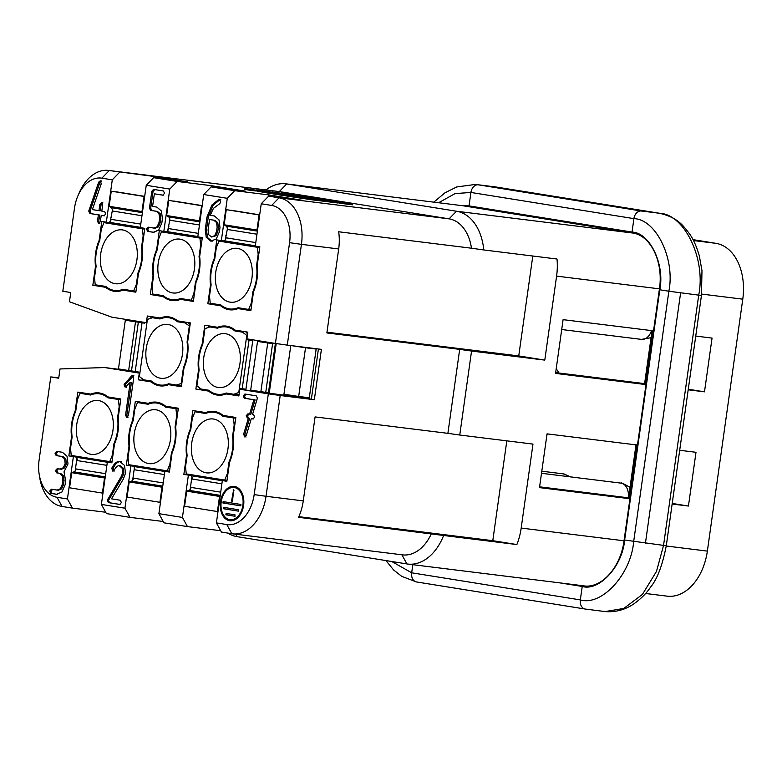 <?xml version="1.0" encoding="UTF-8"?>
<svg xmlns="http://www.w3.org/2000/svg" width="782" height="782" viewBox="0 0 782 782"><rect width="100%" height="100%" fill="white"/><g stroke="black" fill="none" stroke-linecap="round" stroke-linejoin="round"><path stroke-width="1.17" d="M630.634 498.828L539.492 487.616L547.048 433.863L637.477 445.056L645.981 384.588L555.552 373.405L563.099 319.652L653.527 330.845L659.431 288.851C663.605 261.98 650.722 235.235 632.55 233.007L462.69 205.725L285.86 183.829A50.889 34.379 97.1 0 1 286.691 183.946L456.483 211.228A50.889 34.379 97.1 0 1 483.775 249.957L557.009 259.018A50.889 34.379 97.1 0 1 556.588 276.124L544.79 360.111L471.556 351.05L459.757 435.027L532.982 444.088L521.183 528.065A50.889 34.379 97.1 0 1 516.882 544.555L443.648 535.484A50.889 34.379 97.1 0 1 407.745 564.057A50.889 34.379 97.1 0 1 406.914 563.939L237.122 536.667A50.889 34.379 97.1 0 1 227.845 533.089M126.694 417.451L128.404 415.584L133.712 377.794L132.598 375.468L131.347 376.103L124.045 384.822L125.159 387.149L130.174 382.388L125.57 415.125L126.694 417.451L128.404 415.584L133.712 377.794L132.598 375.468L131.347 376.103L124.045 384.822L125.198 387.158L130.174 382.388L125.57 415.125L126.762 417.461M243.603 505.436A17.312 11.691 -82.9 0 0 234.17 486.394A17.312 11.691 -82.9 0 0 220.436 502.142A17.312 11.691 -82.9 0 0 229.918 520.753A17.312 11.691 -82.9 0 0 243.603 505.436M257.376 398.106L256.242 395.839L257.376 398.106L252.518 414.568L253.593 414.734L254.707 417.06L252.997 418.937L251.286 418.663L246.291 435.486L244.707 436.923L243.652 434.118L248.393 418.194L247.337 418.028L246.222 415.701L247.933 413.825L249.605 414.098L253.876 399.758L244.336 398.224L243.212 395.897L244.922 394.02L256.242 395.839L244.922 394.02L243.212 395.897L244.336 398.224L255.118 399.905L250.846 414.245L247.933 413.825L246.222 415.701L247.337 418.028L249.634 418.35L244.893 434.274L245.949 437.079M253.065 418.947L254.707 417.06L253.593 414.734L252.518 414.568L257.258 398.605M244.756 436.933L246.291 435.486L251.286 418.663L253.388 418.957M254.17 494.605L266.036 496.287L280.2 395.506L314.335 399.729L321.412 349.349L287.277 345.126L301.441 244.346L338.684 248.959L326.876 332.937L459.689 349.368L447.891 433.345L315.078 416.914L303.269 500.891L266.036 496.287A42.414 28.651 97.1 0 1 232.528 533.832A42.414 28.651 97.1 0 1 231.834 533.725L221.423 532.053L216.399 522.894L226.809 524.566A33.929 22.922 -82.9 0 0 254.17 494.605L268.334 393.835L239.81 389.25L238.862 395.966L226.066 393.913A34.779 23.489 97.1 0 1 217.572 395.115A34.779 23.489 97.1 0 1 208.647 391.117L195.852 389.055L198.52 370.072A34.779 23.489 97.1 0 1 202.147 344.217L204.816 325.234L217.611 327.287A34.779 23.489 97.1 0 1 226.115 326.094A34.779 23.489 97.1 0 1 235.04 330.092L247.835 332.145L246.887 338.86L275.411 343.445L289.575 242.674A33.929 22.922 -82.9 0 0 271.657 205.441L261.247 203.77L255.294 246.095L259.829 246.819L257.161 265.802A34.779 23.489 97.1 0 1 253.524 291.666L250.856 310.65L238.06 308.587A34.779 23.489 97.1 0 1 229.566 309.789A34.779 23.489 97.1 0 1 220.632 305.791L207.846 303.739L210.505 284.756A34.779 23.489 97.1 0 1 214.141 258.891L216.81 239.908L221.335 240.641L227.288 198.315L203.74 194.532L197.797 236.858L202.323 237.581L199.654 256.564A34.779 23.489 97.1 0 1 196.018 282.429L193.35 301.412L180.554 299.35A34.779 23.489 97.1 0 1 172.06 300.552A34.779 23.489 97.1 0 1 163.135 296.554L150.34 294.501L153.008 275.518A34.779 23.489 97.1 0 1 156.644 249.663L159.313 230.67L163.839 231.404L169.782 189.078L146.244 185.295L140.291 227.621L144.817 228.344L142.148 247.327A34.779 23.489 97.1 0 1 138.522 273.192L135.853 292.175L123.057 290.112A34.779 23.489 97.1 0 1 114.553 291.315A34.779 23.489 97.1 0 1 105.629 287.317L92.833 285.264L95.502 266.281A34.779 23.489 97.1 0 1 99.138 240.426L101.807 221.433L106.332 222.166L112.285 179.84L101.865 178.169A33.929 22.922 -82.9 0 0 77.975 195.696A33.929 22.922 -82.9 0 0 74.505 208.12L62.824 291.266L70.751 292.536L69.451 301.774L111.846 317.169L146.938 322.79M161.894 318.274L147.319 315.996L146.371 322.712M160.115 318.049A34.779 23.489 97.1 0 1 168.609 316.857A34.779 23.489 97.1 0 1 177.534 320.855L190.329 322.907L187.66 341.89A34.779 23.489 97.1 0 1 184.024 367.745L181.365 386.728L168.57 384.676A34.779 23.489 97.1 0 1 160.066 385.878A34.779 23.489 97.1 0 1 151.141 381.88L152.676 382.066M128.043 370.443L104.768 367.56L139.294 373.102L138.346 379.827L151.141 381.88M104.768 367.56L60.009 368.957L58.709 378.195L50.781 376.924L39.1 460.06A33.929 22.922 -82.9 0 0 39.227 474.596A33.929 22.922 -82.9 0 0 57.018 497.293L67.428 498.965L72.462 508.124L105.678 512.239M113.937 443.707A33.929 22.922 -82.9 0 0 117.564 417.901L119.167 406.66L118.453 399.475L107.896 397.823A33.929 22.922 -82.9 0 0 99.011 393.776A33.929 22.922 -82.9 0 0 90.585 395.008L79.969 393.287L77.301 399.934L75.746 411.185A33.929 22.922 -82.9 0 0 72.13 437.001L71.524 436.923L68.855 455.906L73.381 456.639L67.428 498.965M71.524 436.923A34.779 23.489 97.1 0 1 75.15 411.068L75.756 411.146M92.403 394.363L77.819 392.085L75.15 411.068M90.614 394.138A34.779 23.489 97.1 0 1 99.119 392.935A34.779 23.489 97.1 0 1 108.043 396.943L120.839 398.996L118.17 417.979A34.779 23.489 97.1 0 1 114.534 443.834L111.865 462.817L107.339 462.094L101.386 504.419L124.934 508.202L129.959 517.361L163.184 521.477M133.263 420.433A33.929 22.922 -82.9 0 0 129.636 446.239L129.02 446.16L126.352 465.143L130.887 465.877L124.934 508.202M129.02 446.16A34.779 23.489 97.1 0 1 132.657 420.305L133.253 420.384M149.909 403.6L135.325 401.322L132.657 420.305M148.121 403.375A34.779 23.489 97.1 0 1 156.615 402.173A34.779 23.489 97.1 0 1 165.549 406.171L178.335 408.233L175.676 427.216A34.779 23.489 97.1 0 1 172.04 453.071L169.371 472.054L164.846 471.331L158.893 513.657L182.441 517.44L187.465 526.599L220.68 530.714M234.189 425.134L233.456 417.95L222.909 416.298A33.929 22.922 -82.9 0 0 214.014 412.251A33.929 22.922 -82.9 0 0 205.588 413.483L194.972 411.762L192.304 418.409L190.749 429.66A33.929 22.922 -82.9 0 0 187.133 455.476L186.527 455.398L183.858 474.381L188.384 475.114L182.441 517.44M186.527 455.398A34.779 23.489 97.1 0 1 190.163 429.543L190.759 429.611M207.406 412.837L192.831 410.56L190.163 429.543M205.627 412.613A34.779 23.489 97.1 0 1 214.121 411.41A34.779 23.489 97.1 0 1 223.046 415.408L235.841 417.471L233.173 436.454A34.779 23.489 97.1 0 1 229.537 462.309L226.868 481.292L222.342 480.568L216.399 522.894M206.252 237.337L205.236 229.615L207.015 216.956L211.961 204.962L218.227 199.918L219.576 199.654L220.7 201.981L219.732 203.682L213.427 208.383L210.241 215.324L214.385 215.988L218.999 219.859L219.986 227.63L219.39 231.824L216.282 238.94L210.847 241.188L206.252 237.337L205.236 229.615L207.015 216.956L211.961 204.962L218.227 199.918L219.576 199.654L220.7 201.981L219.732 203.682L213.427 208.383L210.241 215.324L214.385 215.988L218.999 219.859L219.986 227.63L219.39 231.824L216.282 238.94L210.847 241.188L206.252 237.337L207.494 237.493L212.088 241.335M148.16 227.171L153.888 228.09L157.153 226.741L159.01 222.469L159.606 218.266L158.981 213.623L156.244 211.287L150.584 210.378L149.47 208.051L151.825 191.258L153.536 189.391L163.438 190.974L164.562 193.301L162.851 195.177L154.357 193.809L152.588 206.409L156.84 207.093L161.405 210.984L162.431 218.725L161.845 222.929L158.717 230.025L153.292 232.283L147.632 231.374L146.517 229.048L148.228 227.181L155.247 228.256L158.394 226.897L160.251 222.626L160.848 218.422L160.222 213.769L157.485 211.443L151.825 210.534L150.711 208.208L153.067 191.414L154.777 189.537M153.468 189.381L163.438 190.974L164.562 193.301L162.851 195.177L154.357 193.809L163.243 195.197M153.497 232.313L147.632 231.374L146.517 229.048L148.228 227.181M119.744 504.439L108.356 502.611L107.242 500.285L121.493 476.072L122.686 472.719L122.07 468.066L119.323 465.73C117.73 465.476 116 467.001 114.143 470.305L112.784 471.126L111.914 467.959C114.377 463.218 117.046 461.077 119.92 461.536L124.494 465.407L125.521 473.169L123.38 479.014L111.484 498.828L120.262 500.236L121.386 502.562L119.675 504.429L108.356 502.611L107.242 500.285L121.493 476.072L122.686 472.719L122.07 468.066L119.245 465.72L120.565 465.886L123.312 468.223L123.927 472.866L122.735 476.228L108.483 500.441L109.597 502.767L120.066 504.449M119.744 461.507L124.494 465.407L125.521 473.169L123.38 479.014L111.484 498.828L120.262 500.236L121.386 502.562L119.812 504.449M112.833 471.126L111.914 467.959C114.377 463.218 117.046 461.077 119.92 461.536M51.377 489.17L57.106 490.089L60.37 488.75L62.237 484.469L62.824 480.275L62.198 475.622L59.461 473.296L56.636 472.836L55.512 470.51L57.223 468.643L60.058 469.092L63.322 467.753L65.18 463.482L64.564 458.829L61.827 456.493L56.167 455.583L55.043 453.257L56.754 451.39L62.413 452.299L66.988 456.189L68.014 463.931L64.007 471.878L65.659 480.725L65.062 484.928L61.934 492.025L56.509 494.292L50.85 493.383L49.735 491.047L51.446 489.18L58.474 490.255L61.612 488.897L63.479 484.625L64.065 480.431L63.44 475.779L60.703 473.442L57.878 472.993L56.754 470.666L58.464 468.789M56.685 451.38L62.413 452.299L66.988 456.189L68.014 463.931L64.007 471.878L65.659 480.725L65.062 484.928L61.934 492.025L56.509 494.292L50.85 493.383L49.735 491.047L51.446 489.18M57.154 468.633L61.416 469.268L64.564 467.91L66.421 463.628L65.805 458.985L63.068 456.649L57.409 455.74L56.284 453.413L57.995 451.546M98.688 223.515L97.506 221.179L98.385 214.874L89.901 213.515L88.777 211.189L98.688 182.138L100.282 180.828L101.249 183.76L92.354 209.615L98.982 210.681L99.861 204.376L101.572 202.509L102.696 204.835L101.807 211.13L104.641 211.59L105.756 213.916L104.045 215.783L101.22 215.333L100.331 221.629L98.62 223.505L97.506 221.179L98.385 214.874L89.901 213.515L88.777 211.189L88.894 210.622L90.135 210.778L91.142 213.672L99.627 215.03L98.747 221.326L99.861 223.652M100.223 180.828L101.249 183.76L92.354 209.615L100.213 210.827L101.103 204.532L102.813 202.665M101.504 202.499L102.696 204.835L101.807 211.13L104.641 211.59L105.756 213.916L104.045 215.783L101.22 215.333L104.436 215.803M167.729 230.641L169.772 220.211A3.392 2.502 99.1 0 0 168.609 216.868L166.644 215.539L199.469 220.807L201.6 205.695L202.167 205.764M199.469 220.807L199.996 221.169M173.643 201.023A8.485 6.256 -80.9 0 1 173.809 201.052L202.186 205.607L168.765 200.417L166.644 215.539M110.233 221.404L112.276 210.974A3.392 2.502 99.1 0 0 111.103 207.631L109.138 206.301L141.972 211.57L144.093 196.458L144.66 196.526M141.972 211.57L142.5 211.932M116.147 191.785A8.485 6.256 -80.9 0 1 116.303 191.815L144.68 196.37L111.269 191.179L109.138 206.301M225.236 239.879L227.279 229.449A3.392 2.502 99.1 0 0 226.106 226.106L224.151 224.776L256.975 230.045L259.096 214.933L259.663 215.001M256.975 230.045L257.503 230.407M231.149 210.26A8.485 6.256 -80.9 0 1 231.316 210.28L259.692 214.845L226.272 209.654L224.151 224.776M153.8 176.429L153.624 177.661L187.758 181.883L153.8 176.429L109.255 170.535L279.301 191.58L449.093 218.852L279.047 197.807L268.637 196.135L302.771 200.358L268.812 194.904L268.637 196.135L261.247 203.77M268.812 194.904L234.678 190.681L211.13 186.898L203.74 194.532M227.288 198.315L234.678 190.681M221.335 240.641L223.603 240.915M225.822 235.724L226.389 235.793M211.13 186.898L245.265 191.121L211.306 185.666L211.13 186.898M211.306 185.666L177.172 181.444L153.624 177.661L146.244 185.295M169.782 189.078L177.172 181.444M163.839 231.404L166.097 231.687M168.316 226.487L168.883 226.555M112.285 179.84L119.666 172.206M106.332 222.166L108.6 222.45M110.809 217.249L111.376 217.318M76.929 458.36L75.15 470.999M73.381 456.639L75.561 456.903M129.959 517.361L106.42 513.578L101.386 504.419M111.885 462.68L107.339 462.094M134.426 467.587L132.657 480.236M130.887 465.877L133.067 466.14M187.465 526.599L163.917 522.816L158.893 513.657M169.391 471.917L164.846 471.331M191.932 476.825L190.153 489.473M188.384 475.114L190.573 475.378M226.888 481.155L222.342 480.568M139.861 373.17L139.294 373.102M131.493 370.912L128.659 370.541L135.501 321.832L138.336 322.204L131.493 370.912L138.258 371.939L138.15 372.779L139.88 373.063M144.719 322.448L144.631 323.162L138.336 322.204M316.163 349.065L305.518 347.746L298.675 396.454L309.31 397.774M298.675 396.454L283.944 394.245L290.787 345.556M316.163 349.016L307.453 347.619M291.647 345.664L305.518 347.746M239.81 389.25L309.203 398.566M280.2 395.506L268.334 393.835M309.164 398.84L316.211 348.704L309.164 398.84L314.335 399.729M275.411 343.445L287.277 345.126M272.586 343.669L257.522 341.431L250.68 390.14L265.743 392.378L272.586 343.669L276.173 343.728L260.905 341.832L261.012 341.128M276.173 343.728L269.331 392.437L265.743 392.378M253.945 391.381L254.042 390.677M144.68 322.8L125.316 320.19L118.463 368.899L128.659 370.541M135.501 321.832L125.316 320.19M135.873 292.038L123.057 290.112M107.173 287.512L105.629 287.317M116.43 291.442A34.779 23.489 97.1 0 1 113.019 290.181M107.026 287.405L92.833 285.264M96.557 285.723L96.655 285M95.502 266.281L96.108 266.349L94.505 277.59M99.744 240.494L99.138 240.426M105.404 222.821L105.511 222.029M142.285 378.752L142.07 380.287L152.539 381.968M138.346 379.827L142.07 380.287M168.57 384.676L181.375 386.601M161.942 385.995A34.779 23.489 97.1 0 1 158.531 384.744M166.84 317.58A34.779 23.489 97.1 0 1 170.456 317.189M151.024 316.593L150.789 318.254M157.241 249.732L156.644 249.663M162.9 232.059L163.018 231.267M153.008 275.518L153.614 275.587L152.011 286.828L152.715 294.012L163.272 295.664A33.929 22.922 -82.9 0 0 172.167 299.711A33.929 22.922 -82.9 0 0 180.593 298.489L191.209 300.21L193.877 293.563L194.444 293.621M164.523 296.642L150.34 294.501M154.064 294.961L154.162 294.237M164.67 296.749L163.135 296.554M173.936 300.679A34.779 23.489 97.1 0 1 170.515 299.418M193.369 301.275L180.554 299.35M250.875 310.513L238.06 308.587M222.176 305.977L220.632 305.791M231.443 309.907A34.779 23.489 97.1 0 1 228.021 308.655M222.029 305.879L207.846 303.739M211.56 304.198L211.668 303.475M210.505 284.756L211.111 284.824L209.508 296.065M214.747 258.969L214.141 258.891M220.407 241.296L220.514 240.504M72.677 455.662L72.579 456.365L75.453 456.835M72.579 456.365L68.855 455.906M81.524 392.681L81.416 393.463M97.349 393.669A34.779 23.489 97.1 0 1 100.966 393.278M130.174 464.899L130.076 465.603L132.96 466.072M130.076 465.603L126.352 465.143M139.03 401.919L138.922 402.701M154.846 402.906A34.779 23.489 97.1 0 1 158.463 402.515M187.68 474.136L187.582 474.84L190.456 475.309M187.582 474.84L183.858 474.381M196.536 411.156L196.419 411.938M212.352 412.143A34.779 23.489 97.1 0 1 215.969 411.752M238.881 395.839L226.066 393.913M208.647 391.117L210.182 391.303M219.449 395.233A34.779 23.489 97.1 0 1 216.028 393.981M210.035 391.205L199.576 389.524L199.791 387.989M195.852 389.055L199.576 389.524M199.087 370.15L198.52 370.072M202.753 344.295L202.147 344.217M208.295 327.492L208.52 325.83M217.611 327.287L219.4 327.511M224.346 326.817A34.779 23.489 97.1 0 1 227.963 326.426M198.765 237.014L197.113 237.611L200.837 238.07L200.935 237.357M202.225 238.285L200.837 238.07M200.661 245.255L199.938 238.06L161.454 231.883L158.785 238.52L157.241 249.781A33.929 22.922 -82.9 0 0 153.614 275.587M199.938 238.06L202.215 238.344M201.238 245.323L200.651 245.255L199.048 256.496L199.654 256.564M164.503 232.254L161.454 231.883M164.288 232.332L166.546 231.521A3.392 2.502 99.1 0 0 168.599 228.579L198.286 233.349M141.259 227.777L139.607 228.373L143.331 228.833L143.429 228.129M144.719 229.048L143.331 228.833M143.732 236.086L143.145 236.017L142.441 228.823L106.782 223.095L103.947 222.645L101.279 229.282M142.441 228.823L144.709 229.106M106.997 223.017L103.947 222.645M101.298 229.292L99.734 240.543A33.929 22.922 -82.9 0 0 96.108 266.349M135.98 291.246L133.702 290.972L136.371 284.325L137.925 273.065A33.929 22.922 -82.9 0 0 141.542 247.259L143.145 236.017M141.552 247.259L142.148 247.327M106.782 223.095L109.04 222.284A3.392 2.502 99.1 0 0 111.093 219.341L140.789 224.111M256.271 246.252L254.609 246.838L258.334 247.308L258.431 246.594M259.722 247.523L258.334 247.308M258.734 254.561L258.158 254.492L257.444 247.298L221.785 241.57L218.96 241.12L216.291 247.757M257.444 247.298L259.722 247.581M222 241.491L218.96 241.12M216.301 247.767L214.737 259.018A33.929 22.922 -82.9 0 0 211.12 284.824M250.983 309.721L248.705 309.447L251.374 302.8L252.928 291.539A33.929 22.922 -82.9 0 0 256.545 265.733L258.158 254.492M256.555 265.733L257.161 265.802M221.785 241.57L224.053 240.758A3.392 2.502 99.1 0 0 226.106 237.816L255.792 242.586M160.281 318.841L152.431 317.697L147.407 319.447L139.382 376.553L143.692 379.817L151.278 380.99A33.929 22.922 -82.9 0 0 160.173 385.037A33.929 22.922 -82.9 0 0 168.677 383.776L176.253 385.037L181.835 383.356M189.86 326.25L184.982 322.907L177.397 321.734A33.929 22.922 -82.9 0 0 168.501 317.697A33.929 22.922 -82.9 0 0 159.997 318.958L152.431 317.697M679.695 450.276L696 452.299L688.443 506.042L672.139 504.028M693.487 240.553L715.901 243.329A50.889 34.379 97.1 0 1 742.773 299.164L707.368 551.105A50.889 34.379 97.1 0 1 667.163 596.158L645.57 593.489M715.901 243.329L693.018 239.644M688.443 506.042L672.227 503.442M628.552 497.831L539.609 486.824M636.049 444.499L628.493 498.242L629.569 498.457M695.745 336.065L712.05 338.088L704.494 391.831L688.189 389.817M582.991 585.728C600.977 589.315 620.634 567.791 624.026 540.792L629.93 498.799M688.277 389.231L704.494 391.831M644.603 383.62L555.66 372.613M646.685 384.617L645.981 384.588M652.1 330.278L644.544 384.03L645.619 384.245M265.958 189.918A50.889 34.379 97.1 0 1 285.86 183.829M324.149 201.091L325.029 201.199L324.149 201.091M332.546 201.277L319.76 199.606L328.86 200.925L325.136 200.466L325.019 201.306L327.56 201.717L337.804 202.978L337.922 202.147L332.526 201.385M324.119 201.297L312.409 199.85A73.371 1.32 -172 0 1 255.812 190.759L255.929 189.918L267.639 191.365A87.281 1.574 8 0 0 324.237 200.456L324.119 201.297L312.409 199.85A73.371 1.32 -172 0 1 255.812 190.759M244.815 188.579L244.698 189.42L250.142 190.28L255.616 190.945L255.734 190.114L244.815 188.579L255.734 190.114M284.423 193.447A87.281 1.574 -172 0 1 341.02 202.538L340.903 203.379A87.281 1.574 -172 0 0 337.834 202.763A87.281 1.574 -172 0 1 340.903 203.379L352.604 204.825L352.731 203.985A73.371 1.32 8 0 0 296.134 194.894L284.404 193.545M516.882 544.555L492.787 540.685L298.832 516.677M492.787 540.685L506.814 440.853M443.648 535.484L298.548 517.313A42.414 28.651 -82.9 0 0 303.269 500.891M447.891 433.345L459.757 435.027M232.528 533.832L402.574 554.868A42.414 28.651 -82.9 0 0 431.361 533.744M39.227 474.596L39.804 478.095A42.414 28.651 97.1 0 0 62.042 506.453L72.462 508.124M546.882 435.095A39.862 26.93 -82.9 0 0 548.309 434.02M558.974 373.024A39.862 26.93 -82.9 0 0 556.197 368.772M471.556 351.05L459.689 349.368M326.984 332.194L518.749 355.927L544.79 360.111M58.777 377.696L50.781 376.924M271.657 205.441L279.047 197.807A42.414 28.651 97.1 0 1 301.441 244.346L289.575 242.674M338.684 248.959A42.414 28.651 -82.9 0 0 338.674 231.775L471.487 248.217A42.414 28.651 -82.9 0 0 449.093 218.852L456.483 211.228L632.55 233.007M532.796 256.027L518.749 355.927M471.487 248.217L483.775 249.957M462.69 205.725L286.691 183.946L279.301 191.58A42.414 28.651 -82.9 0 0 278.607 191.482L108.561 170.437A42.414 28.651 97.1 0 1 109.255 170.535L101.865 178.169M77.975 195.696L79.383 192.45A42.414 28.651 97.1 0 1 108.561 170.437M324.237 200.456L312.526 199.009L312.409 199.85M312.526 199.009A73.371 1.32 -172 0 1 255.929 189.918M247.161 188.843L254.893 189.997L247.161 188.843M341.02 202.538L352.731 203.985M272.077 191.932L284.648 193.78L272.038 192.235M287.17 194.894L287.287 194.053L281.139 193.046M283.475 193.516L281.813 193.33M280.816 193.35L299.154 195.911L280.758 193.75M290.836 194.953L303.621 196.634L290.777 195.383M294.736 195.588L309.535 197.582L294.677 195.999M308.235 197.66L311.001 198.022L308.235 197.66M312.732 198.237L303.924 197.025L308.841 198.169M308.89 197.856L319.124 199.175M319.124 199.127L312.859 198.257M320.209 199.42L318.049 199.195L320.2 199.478M312.908 198.501L329.095 200.72L312.868 198.775M325.136 200.466L327.678 200.876L327.56 201.717L337.804 202.978M327.678 200.876L337.922 202.147M249.693 189.264L248.236 189.068L249.693 189.293M251.677 189.488L247.395 188.951L251.667 189.537M605.102 611.563C618.875 612.697 628.396 607.506 633.616 604.036C640.81 598.953 646.46 593.323 650.565 587.126C657.222 579.169 662.471 565.357 666.293 545.66L663.547 545.396L656.489 571.398L642.452 594.379L623.821 608.435L605.102 611.563L585.092 609.031A8.485 6.256 -80.9 0 1 580.332 599.902L582.228 586.461C599.276 591.583 622.56 566.051 624.632 540.03L659.803 289.78L659.314 289.692M666.293 545.66L701.454 295.401L698.717 295.137L663.547 545.396L624.144 539.951M468.985 206.741A3.392 2.502 -80.9 0 1 469.024 205.891L461.927 205.617M416.532 581.955A8.485 6.256 -80.9 0 1 411.674 572.805L580.332 599.902C601.788 606.343 631.084 574.223 633.684 541.486L668.854 291.227L659.803 289.78C664.993 264.238 649.715 232.557 632.022 232.068L469.024 205.891L470.92 192.45L633.919 218.637A8.485 6.256 99.1 0 1 641.191 210.993L659.294 213.232C684.406 213.916 706.087 258.891 698.717 295.137L668.854 291.227C675.384 259.106 656.166 219.243 633.919 218.637L632.022 232.068A3.392 2.502 99.1 0 0 631.983 232.919M645.443 543.148L680.614 292.888M560.029 582.903L582.228 586.461A3.392 2.502 -80.9 0 1 582.404 585.669M416.591 581.964L585.249 609.051M391.743 561.496L411.674 572.805L412.818 564.682M438.594 202.734L455.085 193.594L470.92 192.45A8.485 6.256 -80.9 0 1 478.193 184.806L496.306 187.045A8.485 6.256 -80.9 0 1 496.482 187.074L659.461 213.251M641.191 210.993L478.193 184.806M172.167 299.711L175.891 300.171A33.929 22.922 -82.9 0 0 177.553 300.288M182.499 299.594A33.929 22.922 -82.9 0 0 184.044 299.056M201.6 205.695L168.765 200.417M194.444 268.949A27.145 18.338 97.1 0 1 172.998 292.976A27.145 18.338 97.1 0 1 158.13 263.788A27.145 18.338 97.1 0 1 179.665 239.106A27.145 18.338 97.1 0 1 194.444 268.949M193.486 300.483L191.209 300.21M199.048 256.496A33.929 22.922 -82.9 0 1 195.422 282.302L196.038 282.38M193.868 293.553L195.432 282.302M94.495 277.59L95.218 284.775L105.775 286.427A33.929 22.922 -82.9 0 0 114.661 290.474L118.385 290.933A33.929 22.922 -82.9 0 0 120.047 291.051M124.993 290.357A33.929 22.922 -82.9 0 0 126.547 289.819M144.093 196.458L111.269 191.179M136.938 259.712A27.145 18.338 97.1 0 1 115.492 283.739A27.145 18.338 97.1 0 1 100.634 254.551A27.145 18.338 97.1 0 1 122.158 229.869A27.145 18.338 97.1 0 1 136.938 259.712M114.661 290.474A33.929 22.922 -82.9 0 0 123.087 289.252L133.702 290.972M136.361 284.316L136.948 284.384M137.915 273.065L138.541 273.143M209.498 296.065L210.221 303.25L220.778 304.902A33.929 22.922 -82.9 0 0 229.664 308.949L233.388 309.408A33.929 22.922 -82.9 0 0 235.059 309.525M239.996 308.831A33.929 22.922 -82.9 0 0 241.55 308.294M259.096 214.933L226.272 209.654M251.941 278.187A27.145 18.338 97.1 0 1 230.504 302.214A27.145 18.338 97.1 0 1 215.637 273.026A27.145 18.338 97.1 0 1 237.171 248.344A27.145 18.338 97.1 0 1 251.941 278.187M229.664 308.949A33.929 22.922 -82.9 0 0 238.09 307.727L248.705 309.447M251.374 302.79L251.951 302.859M252.918 291.539L253.544 291.618M184.982 322.927L181.121 322.194A33.929 22.922 -82.9 0 0 179.87 321.226M173.878 318.45A33.929 22.922 -82.9 0 0 172.226 318.157L168.501 317.697M190.114 324.432L188.706 323.367M179.977 385.516L181.61 384.93M160.173 385.037L163.897 385.497A33.929 22.922 -82.9 0 0 165.559 385.614M170.505 384.92A33.929 22.922 -82.9 0 0 172.118 384.353M168.12 324.491A27.145 18.338 97.1 0 1 182.499 353.943A27.145 18.338 97.1 0 1 161.004 378.302A27.145 18.338 97.1 0 1 146.136 349.114A27.145 18.338 97.1 0 1 167.671 324.432A27.145 18.338 97.1 0 1 168.12 324.491M179.977 385.497L176.253 385.037M181.258 383.278L183.428 367.628L184.044 367.706M189.293 326.172L187.084 341.93L187.68 341.998M183.428 367.628A33.929 22.922 -82.9 0 0 187.064 341.93M177.397 321.744L181.121 322.204M191.737 443.013A27.145 18.338 97.1 0 1 213.183 418.986A27.145 18.338 97.1 0 1 228.051 448.174A27.145 18.338 97.1 0 1 206.516 472.866A27.145 18.338 97.1 0 1 191.737 443.013M221.893 483.804L192.206 479.043A3.392 2.502 99.1 0 0 191.033 475.691L189.068 474.361L221.893 479.63L223.476 480.705M221.893 479.63L224.727 480.089L227.396 473.442M227.963 473.511L227.386 473.433L228.94 462.191L229.556 462.26M228.94 462.182A33.929 22.922 -82.9 0 0 232.567 436.376L234.17 425.134L234.756 425.213M187.133 455.476L185.53 466.717L186.243 473.902L189.068 474.361M225.499 480.959L225.607 480.197M227.005 480.373L224.727 480.089M205.862 413.375L194.972 411.762M222.909 416.307L226.633 416.767A33.929 22.922 -82.9 0 0 225.382 415.789M219.38 413.013A33.929 22.922 -82.9 0 0 217.738 412.72L214.014 412.251M235.744 418.184L226.633 416.757M233.456 417.95L235.734 418.233M232.567 436.376L233.173 436.454M217.983 511.614L217.416 511.545L219.537 496.433L186.712 491.155L184.581 506.277L217.416 511.545M186.712 491.155L188.97 490.343A3.392 2.502 99.1 0 0 191.023 487.401L220.71 492.171M220.143 496.208L219.537 496.433M218.061 387.471A27.145 18.338 97.1 0 1 203.682 358.019A27.145 18.338 97.1 0 1 225.177 333.67A27.145 18.338 97.1 0 1 240.045 362.858A27.145 18.338 97.1 0 1 218.51 387.54A27.145 18.338 97.1 0 1 218.061 387.471M252.772 340.532L245.929 389.24L239.36 388.322L246.203 339.613L252.772 340.532L249.927 340.072L250.025 339.368M249.927 340.072L246.203 339.613L246.799 335.41L242.488 332.145L234.903 330.982A33.929 22.922 -82.9 0 0 226.008 326.935A33.929 22.922 -82.9 0 0 217.504 328.186L209.928 326.935L204.913 328.684L202.753 344.344A33.929 22.922 -82.9 0 0 199.107 370.042L196.888 385.79L201.199 389.055L208.784 390.238A33.929 22.922 -82.9 0 0 217.679 394.275A33.929 22.922 -82.9 0 0 226.184 393.014L233.75 394.265L238.774 392.515L239.36 388.322M247.366 335.488L246.799 335.41M217.679 394.275L221.404 394.734A33.929 22.922 -82.9 0 0 223.065 394.851M228.012 394.157A33.929 22.922 -82.9 0 0 229.625 393.59M213.652 327.375L209.928 326.935M217.787 328.078L213.652 327.394M234.893 330.982L238.618 331.441A33.929 22.922 -82.9 0 0 237.366 330.463M231.374 327.687A33.929 22.922 -82.9 0 0 229.732 327.394L226.008 326.935M237.474 394.734L233.75 394.265M242.479 332.164L238.618 331.441M247.62 333.67L246.213 332.604M237.474 394.754L239.116 394.167M238.774 392.515L239.341 392.593M242.967 389.641L243.075 388.82M260.865 391.772L267.708 343.063M260.905 341.832L257.522 341.431M76.734 424.538A27.145 18.338 97.1 0 1 98.18 400.511A27.145 18.338 97.1 0 1 113.038 429.699A27.145 18.338 97.1 0 1 91.514 454.391A27.145 18.338 97.1 0 1 76.734 424.538M106.88 465.329L77.193 460.569A3.392 2.502 99.1 0 0 76.03 457.216L74.065 455.886L106.89 461.155L108.463 462.23M106.89 461.155L109.724 461.615L112.393 454.968M112.96 455.036L112.383 454.958L113.937 443.717L114.553 443.785M72.12 437.001L70.527 448.242L71.23 455.437L74.065 455.886M110.497 462.485L110.604 461.722M111.992 461.898L109.724 461.615M90.849 394.9L79.969 393.287M107.896 397.833L111.621 398.292A33.929 22.922 -82.9 0 0 110.37 397.315M104.377 394.539A33.929 22.922 -82.9 0 0 102.735 394.245L99.011 393.776M120.731 399.71L111.621 398.282M118.453 399.475L120.731 399.758M119.744 406.738L119.167 406.66M117.564 417.901L118.17 417.979M102.97 493.139L102.403 493.071L104.534 477.958L71.7 472.68L69.578 487.802L102.403 493.071M71.7 472.68L73.967 471.869A3.392 2.502 99.1 0 0 76.02 468.926L105.707 473.697M105.14 477.734L104.534 477.958M134.24 433.775A27.145 18.338 97.1 0 1 155.677 409.748A27.145 18.338 97.1 0 1 170.544 438.937A27.145 18.338 97.1 0 1 149.01 463.628A27.145 18.338 97.1 0 1 134.24 433.775M164.386 474.566L134.7 469.806A3.392 2.502 99.1 0 0 133.526 466.453L131.571 465.124L164.396 470.393L165.97 471.468M164.396 470.393L167.221 470.852L169.89 464.205L171.444 452.954L172.06 453.022M171.434 452.944A33.929 22.922 -82.9 0 0 175.06 427.138L176.673 415.897L175.96 408.712L165.403 407.06A33.929 22.922 -82.9 0 0 156.517 403.013A33.929 22.922 -82.9 0 0 148.091 404.245L137.476 402.525L134.797 409.172L133.253 420.423M129.626 446.239L128.023 457.48L128.737 464.674L131.571 465.124M167.993 471.722L168.101 470.96M169.499 471.135L167.221 470.852M148.355 404.138L137.476 402.525M165.403 407.07L169.127 407.53A33.929 22.922 -82.9 0 0 167.876 406.552M161.884 403.776A33.929 22.922 -82.9 0 0 160.242 403.483L156.517 403.013M178.237 408.947L169.127 407.52M175.96 408.712L178.228 408.996M177.25 415.975L176.673 415.897M175.07 427.138L175.676 427.216M169.88 464.195L170.466 464.273M160.476 502.376L159.909 502.308L162.03 487.196L129.206 481.917L127.085 497.039L159.909 502.308M129.206 481.917L131.474 481.106A3.392 2.502 99.1 0 0 133.526 478.164L163.213 482.934M162.646 486.971L162.03 487.196M249.175 413.981L247.464 415.858L248.578 418.184L249.634 418.35M246.164 394.177L244.453 396.044L245.577 398.38L255.118 399.905M209.547 219.507L208.071 230.006L208.677 234.678L211.56 237.005L215.949 235.773L217.807 231.521L218.393 227.327L217.777 222.655L215.04 220.348L209.547 219.507L208.071 230.006L208.677 234.678L211.433 236.985L214.708 235.626L216.565 231.374L217.152 227.171L216.536 222.499L213.799 220.192L209.547 219.507L215.04 220.348M220.817 199.801L219.468 200.075L213.203 205.119L208.256 217.113L206.477 229.761L207.494 237.493M149.47 227.327L147.759 229.204L148.873 231.531L153.995 232.352M121.161 461.693C118.287 461.233 115.619 463.374 113.155 468.115L114.025 471.272M107.642 499.121L108.884 499.278M52.687 489.337L50.977 491.204L52.091 493.53L57.213 494.351M101.523 180.984L99.93 182.294L90.135 210.778M98.385 214.874L99.627 215.03M230.543 520.812A17.312 11.691 97.1 0 1 224.434 516.335M227.777 489.346A17.312 11.691 97.1 0 1 234.796 486.502M237.562 517.958A16.227 10.968 97.1 0 1 231.296 519.834L230.055 519.688A16.227 10.968 -82.9 0 0 242.879 505.319A16.227 10.968 -82.9 0 0 234.043 487.469A16.227 10.968 -82.9 0 0 221.169 502.23A16.227 10.968 -82.9 0 0 230.055 519.688M234.043 487.469L235.284 487.626A16.227 10.968 97.1 0 1 240.895 490.969M226.096 513.422L225.9 514.81L234.854 516.247L235.04 514.859L226.096 513.422M223.935 507.401L223.74 508.789L238.461 511.154L238.647 509.766L223.935 507.401M223.124 501.604L222.929 502.992L240.719 505.846L240.895 504.458L223.124 501.604M232.547 500.988L231.99 501.614L231.609 500.842L233.681 489.434L232.547 500.988L231.609 500.842M126.401 387.305L125.286 384.979L125.902 383.581L133.839 375.614M130.174 382.388L131.415 382.545L126.811 415.281L127.935 417.608M240.876 505.827L224.17 503.149L224.199 501.78M238.627 511.135L224.981 508.945L225.001 507.577M235.02 516.228L227.142 514.957L227.171 513.588M340.903 203.379L352.604 204.825M325.019 201.306L327.56 201.717M253.876 399.758L249.605 414.098M248.393 418.194L243.652 434.118L244.805 436.942M251.286 418.663L253.133 418.957M98.982 210.681L99.861 204.376L101.572 202.509M101.22 215.333L100.331 221.629L98.62 223.505M88.894 210.622L98.688 182.138L100.282 180.828M57.106 490.089L60.37 488.75L62.237 484.469L62.824 480.275L62.198 475.622L59.461 473.296L56.636 472.836L55.512 470.51L57.223 468.643M60.058 469.092L63.322 467.753L65.18 463.482L64.564 458.829L61.827 456.493L56.167 455.583L55.043 453.257L56.754 451.39M153.888 228.09L157.153 226.741L159.01 222.469L159.606 218.266L158.981 213.623L156.244 211.287L150.584 210.378L149.47 208.051L151.825 191.258L153.536 189.391M154.357 193.809L152.588 206.409L156.84 207.093L161.405 210.984L162.431 218.725L161.845 222.929L158.717 230.025L153.692 232.332M211.433 236.985L214.708 235.626L216.565 231.374L217.152 227.171L216.536 222.499L213.799 220.192M245.548 189.479L254.785 190.779M120.565 465.886L119.323 465.73C117.73 465.476 116 467.001 114.143 470.305L112.882 471.135M701.649 294.081L742.773 299.164M666.244 546.012L707.368 551.105M521.183 528.065L624.026 540.792M556.588 276.124L659.431 288.851M235.783 534.233L237.122 536.667M401.889 554.79L406.914 563.939M311.353 399.26L318.421 348.977M62.042 506.453L57.018 497.293M231.834 533.725L226.809 524.566M659.294 213.232L496.306 187.045L475.456 184.425L456.717 186.947L444.909 192.841L433.863 202.147M169.772 220.211L199.459 224.981M199.899 221.893L168.609 216.868M166.546 231.521L197.836 236.545M112.276 210.974L141.962 215.744M142.392 212.655L111.103 207.631M109.04 222.284L140.34 227.308M227.279 229.449L256.965 234.219M257.395 231.13L226.106 226.106M224.053 240.758L255.343 245.783M135.218 371.45L142.07 322.741M650.516 337.756L651.093 337.453A11.984 8.094 97.1 0 1 650.516 337.756L641.504 339.398A13.568 9.169 97.1 0 1 641.279 339.368M651.504 330.591A13.568 9.169 97.1 0 1 641.504 339.398L561.711 329.525M570.792 476.912L563.353 473.872A13.568 9.169 97.1 0 1 567.957 476.561M629.989 487.616L629.197 486.903A11.984 8.094 97.1 0 1 629.969 487.714M629.197 486.903C623.537 483.599 620.761 482.338 620.849 483.11A13.568 9.169 97.1 0 1 628.278 497.792M222.323 480.725L191.033 475.691M188.97 490.343L220.26 495.368M249.038 339.994L242.195 388.693M268.47 392.652L275.323 343.943M107.32 462.25L76.03 457.216M73.967 471.869L105.257 476.903M164.816 471.487L133.526 466.453M131.474 481.106L162.764 486.14M243.564 434.597L244.805 434.753M243.652 434.118L244.893 434.274M247.337 418.028L248.578 418.184M244.336 398.224L245.577 398.38M214.708 235.626L215.949 235.773M216.565 231.374L217.807 231.521M217.152 227.171L218.393 227.327M216.536 222.499L217.777 222.655M205.236 229.615L206.477 229.761M207.015 216.956L208.256 217.113M211.961 204.962L213.203 205.119M218.227 199.918L219.468 200.075M149.47 208.051L150.711 208.208M151.825 191.258L153.067 191.414M147.632 231.374L148.873 231.531M154.132 228.119L155.129 228.236M157.153 226.741L158.394 226.897M159.01 222.469L160.251 222.626M159.606 218.266L160.848 218.422M156.244 211.287L157.485 211.443M150.584 210.378L151.825 210.534M111.66 468.799L112.901 468.946M111.914 467.959L113.155 468.115M108.356 502.611L109.597 502.767M107.242 500.285L108.483 500.441M121.493 476.072L122.735 476.228M122.686 472.719L123.927 472.866M50.85 493.383L52.091 493.53M57.35 490.118L58.347 490.246M60.37 488.75L61.612 488.897M62.237 484.469L63.479 484.625M62.824 480.275L64.065 480.431M62.198 475.622L63.44 475.779M59.461 473.296L60.703 473.442M56.636 472.836L57.878 472.993M60.302 469.122L61.299 469.249M63.322 467.753L64.564 467.91M65.18 463.482L66.421 463.628M64.564 458.829L65.805 458.985M61.827 456.493L63.068 456.649M56.167 455.583L57.409 455.74M88.777 211.189L90.018 211.335M98.688 182.138L99.93 182.294M99.861 204.376L101.103 204.532M97.506 221.179L98.747 221.326M89.901 213.515L91.142 213.672M124.661 383.424L125.902 383.581M124.045 384.822L125.286 384.979M125.57 415.125L126.811 415.281M131.347 376.103L132.588 376.259M233.124 490.05L234.062 490.167M222.929 502.992L224.17 503.149M223.74 508.789L224.981 508.945M225.9 514.81L227.142 514.957M583.822 585.845L407.745 564.057M637.086 444.968L629.539 498.721M645.59 384.509L653.136 330.757M701.454 295.401L701.982 270.709L699.333 255.9C696.567 246.428 693.311 239.087 689.548 233.877C682.764 224.952 677.183 217.308 659.382 213.242M416.542 581.955L585.2 609.041M416.415 581.935L401.723 576.354L393.649 570.01L385.946 560.567M496.57 187.084L494.361 186.751M541.799 471.204L563.353 473.872M541.506 473.296L620.849 483.11"/></g></svg>
